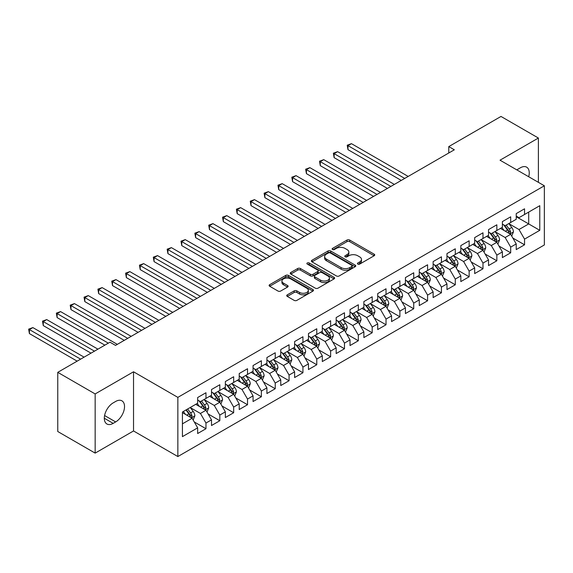 <?xml version="1.0" encoding="UTF-8"?>
<svg xmlns="http://www.w3.org/2000/svg" width="573" height="573" viewBox="0 0 573 573"><rect width="100%" height="100%" fill="white"/><g stroke="black" fill="none" stroke-linecap="round" stroke-linejoin="round"><path stroke-width="0.86" d="M357.817 264.089A1.347 0.774 0 0 0 359.722 264.089L374.162 255.751A1.92 1.11 0 0 0 374.728 254.964A1.92 1.11 0 0 0 374.162 254.183L349.695 240.051A1.92 1.11 0 0 0 346.973 240.051L332.526 248.396A1.347 0.774 0 0 0 332.132 248.94A1.347 0.774 0 0 0 332.526 249.491A1.347 0.774 0 0 0 334.431 249.491L336.301 248.41A6.153 3.553 0 0 1 345.003 248.41L347.045 249.592A6.153 3.553 0 0 1 348.842 252.099A6.153 3.553 0 0 1 347.045 254.613L345.175 255.694A1.347 0.774 0 0 0 344.781 256.246A1.347 0.774 0 0 0 345.175 256.79A1.347 0.774 0 0 0 347.073 256.79L348.943 255.716A6.153 3.553 0 0 1 357.645 255.716L359.686 256.89A6.153 3.553 0 0 1 361.484 259.404A6.153 3.553 0 0 1 359.686 261.911L357.817 262.993A1.347 0.774 0 0 0 357.423 263.544A1.347 0.774 0 0 0 357.817 264.089L357.817 262.993M287.288 294.844A1.92 1.11 0 0 0 286.722 295.625A1.92 1.11 0 0 0 287.288 296.413L294.157 300.374A1.92 1.11 0 0 0 296.871 300.374L312.915 291.113A1.92 1.11 0 0 0 313.481 290.332A1.92 1.11 0 0 0 312.915 289.544L288.441 275.412A1.92 1.11 0 0 0 285.726 275.412L269.682 284.674A1.92 1.11 0 0 0 269.117 285.461A1.92 1.11 0 0 0 269.682 286.249L277.977 291.034A1.92 1.11 0 0 0 280.691 291.034L287.56 287.073A1.92 1.11 0 0 0 288.126 286.285A1.92 1.11 0 0 0 287.56 285.504L283.449 283.126A5.143 2.972 0 0 1 281.945 281.028A5.143 2.972 0 0 1 285.118 278.285A5.143 2.972 0 0 1 290.719 278.929L306.834 288.226A5.143 2.972 0 0 1 308.338 290.332A5.143 2.972 0 0 1 305.165 293.075A5.143 2.972 0 0 1 299.557 292.431L296.871 290.876A1.92 1.11 0 0 0 294.157 290.876L287.288 294.844L287.288 296.413M95.161 393.938L95.161 453.114L133.53 430.96L133.53 371.784L95.161 393.938L57.766 372.343L109.98 342.196L115.524 345.397L454.317 149.797L448.781 146.595L448.781 152.991M133.53 371.784L177.852 397.375L544.35 185.781L544.35 244.958L177.852 456.552L177.852 397.375M538.391 182.343L538.391 138.036L500.028 160.189L544.35 185.781M538.391 138.036L500.995 116.448L448.781 146.595M336.437 275.964A1.92 1.11 0 0 0 339.159 275.964L355.196 266.703A1.92 1.11 0 0 0 355.761 265.915A1.92 1.11 0 0 0 355.196 265.134L330.728 251.003A1.92 1.11 0 0 0 328.007 251.003L311.963 260.264A1.92 1.11 0 0 0 311.404 261.052A1.92 1.11 0 0 0 311.963 261.832L336.437 275.964M307.816 264.382A1.347 0.774 0 0 1 309.176 264.576L309.176 262.971L334.059 277.339A1.92 1.11 0 0 1 334.618 278.12A1.92 1.11 0 0 1 334.059 278.908L318.015 288.169A1.92 1.11 0 0 1 315.293 288.169L290.826 274.044L290.826 272.469A1.92 1.11 0 0 0 290.26 273.257A1.92 1.11 0 0 0 290.826 274.044M290.826 272.469L297.688 268.508A1.92 1.11 0 0 1 300.41 268.508L310.337 274.238A1.92 1.11 0 0 0 313.051 274.238L317.607 271.609A1.92 1.11 0 0 0 318.173 270.821A1.92 1.11 0 0 0 317.607 270.041L307.271 264.074A1.347 0.774 0 0 1 306.877 263.523A1.347 0.774 0 0 1 307.708 262.806A1.347 0.774 0 0 1 309.176 262.971M516.23 216.73L528.7 223.928L528.7 212.089L539.78 205.693L524.546 214.488L524.546 208.808L516.23 213.607L516.23 219.287L510.693 222.489L510.693 216.809L502.385 221.608L502.385 227.28L496.841 230.482L496.841 224.802L488.533 229.601L488.533 235.281L482.989 238.483L482.989 232.803L474.68 237.602L474.68 243.274L469.137 246.476L469.137 240.796L460.828 245.595L460.828 251.275L455.291 254.469L455.291 248.797L446.976 253.595L446.976 259.268L441.439 262.47L441.439 256.79L433.124 261.589L433.124 267.269L427.587 270.463L427.587 264.79L419.278 269.589L419.278 275.262L413.735 278.464L413.735 272.784L405.426 277.583L405.426 283.263L399.882 286.457L399.882 280.784L391.574 285.583L391.574 291.256L386.03 294.458L386.03 288.778L377.722 293.577L377.722 299.256L372.185 302.451L372.185 296.778L363.869 301.577L363.869 307.25L358.333 310.451L358.333 304.772L350.024 309.57L350.024 315.25L344.48 318.445L344.48 312.772L336.172 317.564L336.172 323.244L330.628 326.445L330.628 320.765L322.32 325.564L322.32 331.244L316.776 334.439L316.776 328.766L308.467 333.558L308.467 339.237L302.931 342.439L302.931 336.759L294.615 341.558L294.615 347.238L289.079 350.432L289.079 344.76L280.763 349.551L280.763 355.231L275.226 358.433L275.226 352.753L266.918 357.552L266.918 363.232L261.374 366.426L261.374 360.746L253.065 365.545L253.065 371.225L247.522 374.427L247.522 368.747L239.213 373.546L239.213 379.226L233.669 382.42L233.669 376.74L225.361 381.539L225.361 387.219L219.824 390.421L219.824 384.741L211.509 389.54L211.509 395.22L205.972 398.414L205.972 392.734L197.656 397.533L197.656 403.213L182.422 412.008L182.422 436.64L197.656 427.845L192.12 418.247L182.422 412.646M539.78 205.693L539.78 230.325L524.546 239.12L519.002 229.522L508.96 223.728M512.842 238.039L524.546 244.8L524.546 239.12M524.546 244.8L516.23 249.592L516.23 243.919L510.693 247.113L505.15 237.523L495.108 231.721M498.99 246.039L510.693 252.793L510.693 247.113M510.693 252.793L502.385 257.592L502.385 251.912L496.841 255.114L491.297 245.516L481.256 239.722M485.138 254.032L496.841 260.794L496.841 255.114M496.841 260.794L488.533 265.586L488.533 259.913L482.989 263.107L477.452 253.517L467.41 247.715M471.285 262.033L482.989 268.787L482.989 263.107M482.989 268.787L474.68 273.586L474.68 267.906L469.137 271.108L463.6 261.51L453.558 255.716M457.433 270.026L469.137 276.788L469.137 271.108M469.137 276.788L460.828 281.579L460.828 275.907L455.291 279.101L449.748 269.503L439.706 263.709M443.581 278.027L455.291 284.781L455.291 279.101M455.291 284.781L446.976 289.58L446.976 283.9L441.439 287.102L435.895 277.504L425.854 271.709M429.736 286.02L441.439 292.774L441.439 287.102M441.439 292.774L433.124 297.573L433.124 291.901L427.587 295.095L422.043 285.497L412.001 279.703M415.883 294.021L427.587 300.775L427.587 295.095M427.587 300.775L419.278 305.574L419.278 299.894L413.735 303.096L408.198 293.498L398.149 287.696M402.031 302.014L413.735 308.768L413.735 303.096M413.735 308.768L405.426 313.567L405.426 307.894L399.882 311.089L394.346 301.491L384.304 295.697M388.179 310.007L399.882 316.769L399.882 311.089M399.882 316.769L391.574 321.568L391.574 315.888L386.03 319.089L380.493 309.492L370.452 303.69M374.327 318.008L386.03 324.762L386.03 319.089M386.03 324.762L377.722 329.561L377.722 323.888L372.185 327.083L366.641 317.485L356.599 311.691M360.481 326.001L372.185 332.763L372.185 327.083M372.185 332.763L363.869 337.561L363.869 331.882L358.333 335.083L352.789 325.485L342.747 319.684M346.629 334.002L358.333 340.756L358.333 335.083M358.333 340.756L350.024 345.555L350.024 339.882L344.48 343.077L338.937 333.479L328.895 327.684M332.777 341.995L344.48 348.756L344.48 343.077M344.48 348.756L336.172 353.555L336.172 347.875L330.628 351.077L325.092 341.479L315.05 335.678M318.925 349.996L330.628 356.75L330.628 351.077M330.628 356.75L322.32 361.549L322.32 355.869L316.776 359.07L311.239 349.473L301.197 343.678M305.072 357.989L316.776 364.75L316.776 359.07M316.776 364.75L308.467 369.549L308.467 363.869L302.931 367.071L297.387 357.473L287.345 351.672M291.22 365.989L302.931 372.744L302.931 367.071M302.931 372.744L294.615 377.543L294.615 371.863L289.079 375.064L283.535 365.467L273.493 359.672M277.375 373.983L289.079 380.744L289.079 375.064M289.079 380.744L280.763 385.543L280.763 379.863L275.226 383.065L269.682 373.467L259.641 367.665M263.523 381.983L275.226 388.738L275.226 383.065M275.226 388.738L266.918 393.536L266.918 387.857L261.374 391.058L255.837 381.46L245.788 375.666M249.67 389.977L261.374 396.738L261.374 391.058M261.374 396.738L253.065 401.537L253.065 395.857L247.522 399.052L241.985 389.461L231.943 383.659M235.818 397.977L247.522 404.731L247.522 399.052M247.522 404.731L239.213 409.53L239.213 403.85L233.669 407.052L228.133 397.454L218.091 391.66M221.966 405.971L233.669 412.732L233.669 407.052M233.669 412.732L225.361 417.531L225.361 411.851L219.824 415.045L214.281 405.455L204.239 399.653M208.121 413.971L219.824 420.725L219.824 415.045M219.824 420.725L211.509 425.524L211.509 419.844L205.972 423.046L200.428 413.448L190.386 407.654M194.268 421.964L205.972 428.726L205.972 423.046M205.972 428.726L197.656 433.525L197.656 427.845M197.656 400.011L200.428 401.616L205.972 398.414M182.422 423.848L192.12 418.247M211.509 392.018L214.281 393.615L219.824 390.421M200.428 413.448L205.972 410.254L195.722 404.33M211.509 419.844L205.972 410.254M225.361 384.017L228.133 385.622L233.669 382.42M214.281 405.455L219.824 402.253L209.575 396.337M225.361 411.851L219.824 402.253M239.213 376.024L241.985 377.621L247.522 374.427M228.133 397.454L233.669 394.26L223.42 388.336M239.213 403.85L233.669 394.26M253.065 368.031L255.837 369.628L261.374 366.426M241.985 389.461L247.522 386.259L237.272 380.343M253.065 395.857L247.522 386.259M266.918 360.03L269.682 361.627L275.226 358.433M255.837 381.46L261.374 378.266L251.124 372.343M266.918 387.857L261.374 378.266M280.763 352.037L283.535 353.634L289.079 350.432M269.682 373.467L275.226 370.265L264.977 364.349M280.763 379.863L275.226 370.265M294.615 344.036L297.387 345.634L302.931 342.439M283.535 365.467L289.079 362.272L278.829 356.349M294.615 371.863L289.079 362.272M308.467 336.043L311.239 337.64L316.776 334.439M297.387 357.473L302.931 354.272L292.674 348.355M308.467 363.869L302.931 354.272M322.32 328.043L325.092 329.64L330.628 326.445M311.239 349.473L316.776 346.278L306.526 340.355M322.32 355.869L316.776 346.278M336.172 320.049L338.937 321.646L344.48 318.445M325.092 341.479L330.628 338.278L320.379 332.361M336.172 347.875L330.628 338.278M350.024 312.049L352.789 313.646L358.333 310.451M338.937 333.479L344.48 330.284L334.231 324.368M350.024 339.882L344.48 330.284M363.869 304.055L366.641 305.653L372.185 302.451M352.789 325.485L358.333 322.284L348.083 316.368M363.869 331.882L358.333 322.284M377.722 296.055L380.493 297.652L386.03 294.458M366.641 317.485L372.185 314.291L361.935 308.374M377.722 323.888L372.185 314.291M391.574 288.061L394.346 289.659L399.882 286.457M380.493 309.492L386.03 306.29L375.781 300.374M391.574 315.888L386.03 306.29M405.426 280.061L408.198 281.665L413.735 278.464M394.346 301.491L399.882 298.297L389.633 292.38M405.426 307.894L399.882 298.297M419.278 272.068L422.043 273.665L427.587 270.463M408.198 293.498L413.735 290.296L403.485 284.38M419.278 299.894L413.735 290.296M433.124 264.067L435.895 265.671L441.439 262.47M422.043 285.497L427.587 282.303L417.337 276.387M433.124 291.901L427.587 282.303M446.976 256.074L449.748 257.671L455.291 254.469M435.895 277.504L441.439 274.302L431.19 268.386M446.976 283.9L441.439 274.302M460.828 248.073L463.6 249.678L469.137 246.476M449.748 269.503L455.291 266.309L445.035 260.393M460.828 275.907L455.291 266.309M474.68 240.08L477.452 241.677L482.989 238.483M463.6 261.51L469.137 258.308L458.887 252.392M474.68 267.906L469.137 258.308M488.533 232.079L491.297 233.684L496.841 230.482M477.452 253.517L482.989 250.315L472.739 244.399M488.533 259.913L482.989 250.315M502.385 224.086L505.15 225.683L510.693 222.489M491.297 245.516L496.841 242.315L486.592 236.398M502.385 251.912L496.841 242.315M516.23 216.085L519.002 217.69L524.546 214.488M505.15 237.523L510.693 234.321L500.444 228.405M516.23 243.919L510.693 234.321M57.766 372.343L57.766 431.519L95.161 453.114M133.53 430.96L177.852 456.552M519.002 229.522L528.7 223.928L539.78 230.325M528.707 176.749A12.534 7.241 120 0 0 526.659 167.166A12.534 7.241 120 0 0 520.384 167.789L517.892 169.228A12.534 7.241 120 0 0 516.846 169.902M113.168 402.891A12.534 7.241 120 0 0 104.981 413.942A12.534 7.241 120 0 0 106.9 423.984A12.534 7.241 120 0 0 113.168 423.368L115.66 421.929A12.534 7.241 120 0 0 123.854 410.877A12.534 7.241 120 0 0 121.927 400.835A12.534 7.241 120 0 0 115.66 401.451L113.168 402.891M358.354 264.282L359.686 263.516A6.153 3.553 0 0 0 361.484 261.002L361.484 259.404M348.842 252.099L348.842 253.703A6.153 3.553 0 0 1 347.045 256.21L345.712 256.983M374.14 255.766L349.695 241.656A1.92 1.11 0 0 0 346.973 241.656L333.063 249.685M355.174 266.717L330.728 252.6A1.92 1.11 0 0 0 328.007 252.6L311.991 261.847M351.801 266.466A1.347 0.774 0 0 0 352.194 265.915A1.347 0.774 0 0 0 351.801 265.371L330.32 252.965A1.347 0.774 0 0 0 328.415 252.965L326.445 254.104A6.153 3.553 0 0 0 324.64 256.618A6.153 3.553 0 0 0 326.445 259.125L341.128 267.605A6.153 3.553 0 0 0 349.831 267.605L351.801 266.466L351.801 268.064A1.347 0.774 0 0 0 352.194 267.519L352.194 265.915M324.64 256.618L324.64 258.215A6.153 3.553 0 0 0 326.445 260.729L326.445 259.125M351.801 268.064L349.831 269.203A6.153 3.553 0 0 1 341.128 269.203L326.445 260.729M290.848 274.059L297.688 270.105L297.688 268.508M318.173 270.821L318.173 272.419A1.92 1.11 0 0 1 317.607 273.206L313.051 275.835A1.92 1.11 0 0 1 310.337 275.835L300.41 270.105A1.92 1.11 0 0 0 297.688 270.105M309.176 264.576L334.03 278.922M320.629 280.183A5.143 2.972 0 0 0 326.238 280.827A5.143 2.972 0 0 0 329.411 278.084A5.143 2.972 0 0 0 327.906 275.985L322.227 272.705A1.92 1.11 0 0 0 319.512 272.705L314.957 275.334A1.92 1.11 0 0 0 314.391 276.122A1.92 1.11 0 0 0 314.957 276.909L320.629 280.183L320.629 281.78A5.143 2.972 0 0 0 326.238 282.425A5.143 2.972 0 0 0 329.411 279.681L329.411 278.084M314.391 276.122L314.391 277.719A1.92 1.11 0 0 0 314.957 278.507L314.957 276.909M320.629 281.78L314.957 278.507M308.338 290.332L308.338 291.929A5.143 2.972 0 0 1 305.165 294.672A5.143 2.972 0 0 1 299.557 294.028L296.871 292.481A1.92 1.11 0 0 0 294.157 292.481L287.317 296.427M281.945 281.028L281.945 282.625A5.143 2.972 0 0 0 283.449 284.724L283.449 283.126M287.531 287.087L283.449 284.724M312.894 291.127L288.441 277.017A1.92 1.11 0 0 0 285.726 277.017L269.711 286.264M511.718 236.097L513.437 231.907A5.193 2.994 -120 0 0 511.775 227.488L508.838 223.556M504.147 230.539L501.912 227.553M408.191 176.427L351.45 143.658L347.983 145.664L347.983 149.66L401.272 180.423M509.712 233.755L510.629 232.129A5.193 2.994 -120 0 0 509.146 229.007L506.203 225.074M504.526 225.325L508.158 230.174A2.643 1.526 60 0 1 508.638 230.976L510.629 232.129M503.61 224.795L507.485 229.966A5.193 2.994 60 0 1 508.967 233.089L509.075 233.39M347.983 149.66L347.224 145.22L404.731 178.425M347.224 145.22L351.45 143.658M497.865 244.091L499.584 239.901A5.193 2.994 -120 0 0 497.93 235.482L494.986 231.556M490.295 238.54L488.06 235.553M394.346 184.42L337.597 151.659L334.131 153.657L334.131 157.654L387.42 188.417M495.86 241.756L496.784 240.123A5.193 2.994 -120 0 0 495.294 237L492.35 233.075M490.674 233.318L494.306 238.167A2.643 1.526 60 0 1 494.786 238.97L496.784 240.123M489.757 232.788L493.632 237.96A5.193 2.994 60 0 1 495.115 241.083L495.222 241.383M334.131 157.654L333.371 153.22L390.879 186.418M333.371 153.22L337.597 151.659M484.013 252.091L485.732 247.901A5.193 2.994 -120 0 0 484.078 243.482L481.134 239.55M476.442 246.533L474.208 243.546M380.493 192.421L323.745 159.652L320.286 161.658L320.286 165.654L373.567 196.417M482.015 249.749L482.932 248.123A5.193 2.994 -120 0 0 481.442 245L478.498 241.068M476.822 241.319L480.453 246.168A2.643 1.526 60 0 1 480.933 246.97L482.932 248.123M475.912 240.789L479.78 245.96A5.193 2.994 60 0 1 481.27 249.083L481.37 249.384M320.286 165.654L319.519 161.214L377.027 194.419M319.519 161.214L323.745 159.652M470.161 260.085L471.88 255.895A5.193 2.994 -120 0 0 470.225 251.475L467.281 247.55M462.59 254.534L460.355 251.547M366.641 200.414L309.893 167.653L306.433 169.651L306.433 173.648L359.715 204.411M468.162 257.75L469.079 256.117A5.193 2.994 -120 0 0 467.589 252.994L464.653 249.069M462.97 249.312L466.608 254.161A2.643 1.526 60 0 1 467.088 254.964L469.079 256.117M462.06 248.782L465.928 253.954A5.193 2.994 60 0 1 467.418 257.076L467.525 257.377M306.433 173.648L305.667 169.214L363.182 202.412M305.667 169.214L309.893 167.653M456.316 268.085L458.028 263.895A5.193 2.994 -120 0 0 456.373 259.476L453.429 255.544M448.745 262.527L446.503 259.54M352.789 208.414L296.04 175.646L292.581 177.644L292.581 181.648L345.863 212.411M454.31 265.743L455.227 264.117A5.193 2.994 -120 0 0 453.744 260.994L450.801 257.062M449.117 257.306L452.756 262.162A2.643 1.526 60 0 1 453.236 262.964L455.227 264.117M448.208 256.783L452.083 261.954A5.193 2.994 60 0 1 453.565 265.077L453.673 265.378M292.581 181.648L291.822 177.207L349.329 210.413M291.822 177.207L296.04 175.646M442.463 276.079L444.182 271.889A5.193 2.994 -120 0 0 442.521 267.469L439.577 263.544M434.893 270.528L432.658 267.541M338.937 216.408L282.195 183.647L278.729 185.645L278.729 189.642L332.011 220.404M440.458 273.744L441.375 272.111A5.193 2.994 -120 0 0 439.892 268.988L436.948 265.063M435.272 265.306L438.904 270.155A2.643 1.526 60 0 1 439.384 270.957L441.375 272.111M434.355 264.776L438.23 269.947A5.193 2.994 60 0 1 439.713 273.07L439.82 273.371M278.729 189.642L277.969 185.208L335.477 218.406M277.969 185.208L282.195 183.647M428.611 284.079L430.33 279.889A5.193 2.994 -120 0 0 428.668 275.47L425.732 271.538M421.04 278.521L418.806 275.534M325.092 224.408L268.343 191.64L264.876 193.638L264.876 197.642L318.165 228.405M426.606 281.737L427.522 280.111A5.193 2.994 -120 0 0 426.04 276.988L423.096 273.056M421.42 273.3L425.051 278.156A2.643 1.526 60 0 1 425.531 278.958L427.522 280.111M420.503 272.777L424.378 277.948A5.193 2.994 60 0 1 425.861 281.071L425.968 281.364M264.876 197.642L264.117 193.201L321.625 226.407M264.117 193.201L268.343 191.64M414.759 292.072L416.478 287.882A5.193 2.994 -120 0 0 414.823 283.463L411.88 279.538M407.188 286.521L404.953 283.535M311.239 232.402L254.491 199.64L251.024 201.639L251.024 205.635L304.313 236.398M412.753 289.73L413.677 288.104A5.193 2.994 -120 0 0 412.188 284.982L409.244 281.057M407.568 281.3L411.199 286.149A2.643 1.526 60 0 1 411.679 286.951L413.677 288.104M406.651 280.77L410.526 285.941A5.193 2.994 60 0 1 412.016 289.064L412.116 289.365M251.024 205.635L250.265 201.202L307.773 234.4M250.265 201.202L254.491 199.64M400.907 300.073L402.626 295.883A5.193 2.994 -120 0 0 400.971 291.456L398.027 287.531M393.336 294.515L391.101 291.528M297.387 240.395L240.639 207.634L237.179 209.632L237.179 213.636L290.461 244.399M398.908 297.731L399.825 296.105A5.193 2.994 -120 0 0 398.335 292.982L395.399 289.05M393.715 289.293L397.347 294.15A2.643 1.526 60 0 1 397.834 294.952L399.825 296.105M392.806 288.771L396.674 293.942A5.193 2.994 60 0 1 398.163 297.058L398.264 297.358M237.179 213.636L236.413 209.195L293.92 242.4M236.413 209.195L240.639 207.634M387.062 308.066L388.773 303.876A5.193 2.994 -120 0 0 387.119 299.457L384.175 295.532M379.491 302.515L377.249 299.529M283.535 248.396L226.786 215.634L223.327 217.633L223.327 221.629L276.609 252.392M385.056 305.724L385.973 304.098A5.193 2.994 -120 0 0 384.49 300.975L381.546 297.05M379.863 297.294L383.502 302.143A2.643 1.526 60 0 1 383.982 302.945L385.973 304.098M378.954 296.764L382.821 301.935A5.193 2.994 60 0 1 384.311 305.058L384.419 305.359M223.327 221.629L222.56 217.188L280.075 250.394M222.56 217.188L226.786 215.634M373.209 316.067L374.921 311.877A5.193 2.994 -120 0 0 373.267 307.45L370.323 303.525M365.638 310.509L363.397 307.522M269.682 256.389L212.934 223.628L209.474 225.626L209.474 229.63L262.756 260.393M371.204 313.725L372.121 312.092A5.193 2.994 -120 0 0 370.638 308.976L367.694 305.044M366.011 305.287L369.649 310.143A2.643 1.526 60 0 1 370.129 310.946L372.121 312.092M365.101 304.764L368.976 309.936A5.193 2.994 60 0 1 370.459 313.051L370.566 313.352M209.474 229.63L208.715 225.189L266.223 258.394M208.715 225.189L212.934 223.628M359.357 324.06L361.076 319.87A5.193 2.994 -120 0 0 359.414 315.451L356.478 311.526M351.786 318.509L349.551 315.522M255.83 264.389L199.089 231.628L195.622 233.626L195.622 237.623L248.911 268.386M357.351 321.718L358.268 320.092A5.193 2.994 -120 0 0 356.786 316.969L353.842 313.044M352.166 313.288L355.797 318.137A2.643 1.526 60 0 1 356.277 318.939L358.268 320.092M351.249 312.758L355.124 317.929A5.193 2.994 60 0 1 356.607 321.052L356.714 321.353M195.622 237.623L194.863 233.182L252.371 266.388M194.863 233.182L199.089 231.628M345.505 332.061L347.224 327.871A5.193 2.994 -120 0 0 345.569 323.444L342.625 319.519M337.934 326.503L335.699 323.516M241.985 272.383L185.237 239.621L181.77 241.62L181.77 245.624L235.059 276.387M343.499 329.719L344.423 328.085A5.193 2.994 -120 0 0 342.933 324.97L339.99 321.038M338.314 321.281L341.945 326.137A2.643 1.526 60 0 1 342.425 326.939L344.423 328.085M337.397 320.758L341.272 325.93A5.193 2.994 60 0 1 342.754 329.045L342.862 329.346M181.77 245.624L181.011 241.183L238.518 274.388M181.011 241.183L185.237 239.621M331.652 340.054L333.371 335.864A5.193 2.994 -120 0 0 331.717 331.445L328.773 327.512M324.082 334.503L321.847 331.516M228.133 280.383L171.384 247.622L167.925 249.62L167.925 253.617L221.207 284.38M329.654 337.712L330.571 336.086A5.193 2.994 -120 0 0 329.081 332.963L326.137 329.038M324.461 329.282L328.093 334.131A2.643 1.526 60 0 1 328.573 334.933L330.571 336.086M323.552 328.752L327.419 333.923A5.193 2.994 60 0 1 328.909 337.046L329.009 337.347M167.925 253.617L167.158 249.176L224.666 282.382M167.158 249.176L171.384 247.622M317.8 348.055L319.519 343.857A5.193 2.994 -120 0 0 317.865 339.438L314.921 335.513M310.229 342.496L307.995 339.51M214.281 288.377L157.532 255.615L154.073 257.614L154.073 261.617L207.354 292.38M315.802 345.712L316.719 344.079A5.193 2.994 -120 0 0 315.229 340.956L312.292 337.031M310.609 337.275L314.248 342.131A2.643 1.526 60 0 1 314.727 342.933L316.719 344.079M309.699 336.752L313.567 341.916A5.193 2.994 60 0 1 315.057 345.039L315.157 345.34M154.073 261.617L153.306 257.177L210.821 290.375M153.306 257.177L157.532 255.615M303.955 356.048L305.667 351.858A5.193 2.994 -120 0 0 304.012 347.439L301.069 343.506M296.384 350.497L294.142 347.51M200.428 296.377L143.68 263.616L140.22 265.614L140.22 269.611L193.502 300.374M301.95 353.706L302.866 352.08A5.193 2.994 -120 0 0 301.384 348.957L298.44 345.032M296.757 345.275L300.395 350.124A2.643 1.526 60 0 1 300.875 350.927L302.866 352.08M295.847 344.745L299.722 349.917A5.193 2.994 60 0 1 301.205 353.04L301.312 353.34M140.22 269.611L139.461 265.17L196.969 298.375M139.461 265.17L143.68 263.616M290.103 364.048L291.815 359.851A5.193 2.994 -120 0 0 290.16 355.432L287.216 351.507M282.532 358.49L280.297 355.504M186.576 304.37L129.835 271.609L126.368 273.608L126.368 277.611L179.65 308.374M288.097 361.706L289.014 360.073A5.193 2.994 -120 0 0 287.531 356.95L284.588 353.025M282.912 353.269L286.543 358.125A2.643 1.526 60 0 1 287.023 358.927L289.014 360.073M281.995 352.746L285.87 357.91A5.193 2.994 60 0 1 287.352 361.033L287.46 361.334M126.368 277.611L125.609 273.171L183.116 306.369M125.609 273.171L129.835 271.609M276.25 372.042L277.969 367.852A5.193 2.994 -120 0 0 276.308 363.432L273.371 359.5M268.68 366.491L266.445 363.504M172.731 312.371L115.982 279.61L112.516 281.608L112.516 285.605L165.805 316.368M274.245 369.7L275.162 368.074A5.193 2.994 -120 0 0 273.679 364.951L270.735 361.026M269.059 361.269L272.691 366.118A2.643 1.526 60 0 1 273.171 366.921L275.162 368.074M268.143 360.739L272.017 365.911A5.193 2.994 60 0 1 273.5 369.033L273.608 369.334M112.516 285.605L111.756 281.164L169.264 314.369M111.756 281.164L115.982 279.61M262.398 380.042L264.117 375.845A5.193 2.994 -120 0 0 262.463 371.426L259.519 367.501M254.827 374.484L252.593 371.497M158.879 320.364L102.13 287.603L98.663 289.601L98.663 293.598L151.952 324.368M260.393 377.7L261.317 376.067A5.193 2.994 -120 0 0 259.827 372.944L256.883 369.019M255.207 369.263L258.838 374.119A2.643 1.526 60 0 1 259.318 374.921L261.317 376.067M254.29 368.74L258.165 373.904A5.193 2.994 60 0 1 259.655 377.027L259.755 377.328M98.663 293.598L97.904 289.164L155.412 322.363M97.904 289.164L102.13 287.603M248.546 388.036L250.265 383.846A5.193 2.994 -120 0 0 248.61 379.426L245.667 375.494M240.975 382.478L238.74 379.498M145.026 328.365L88.278 295.604L84.818 297.602L84.818 301.599L138.1 332.361M246.548 385.693L247.464 384.068A5.193 2.994 -120 0 0 245.975 380.945L243.038 377.02M241.355 377.263L244.986 382.112A2.643 1.526 60 0 1 245.473 382.914L247.464 384.068M240.445 376.733L244.313 381.905A5.193 2.994 60 0 1 245.803 385.027L245.903 385.328M84.818 301.599L84.052 297.158L141.56 330.363M84.052 297.158L88.278 295.604M234.701 396.029L236.413 391.839A5.193 2.994 -120 0 0 234.758 387.42L231.814 383.495M227.13 390.478L224.888 387.491M131.174 336.358L74.426 303.597L70.966 305.595L70.966 309.592L124.248 340.355M232.695 393.694L233.612 392.061A5.193 2.994 -120 0 0 232.129 388.938L229.186 385.013M227.502 385.257L231.141 390.106A2.643 1.526 60 0 1 231.621 390.915L233.612 392.061M226.593 384.734L230.461 389.898A5.193 2.994 60 0 1 231.95 393.021L232.058 393.322M70.966 309.592L70.2 305.158L127.715 338.356M70.2 305.158L74.426 303.597M220.849 404.029L222.56 399.839A5.193 2.994 -120 0 0 220.906 395.42L217.962 391.488M213.278 398.471L211.036 395.492M117.322 344.359L60.573 311.597L57.114 313.596L57.114 317.592L104.859 345.154M218.843 401.687L219.76 400.061A5.193 2.994 -120 0 0 218.277 396.939L215.333 393.006M213.65 393.257L217.289 398.106A2.643 1.526 60 0 1 217.769 398.908L219.76 400.061M212.741 392.727L216.615 397.898A5.193 2.994 60 0 1 218.098 401.021L218.206 401.322M57.114 317.592L56.355 313.152L108.318 343.155M56.355 313.152L60.573 311.597M206.996 412.023L208.715 407.833A5.193 2.994 -120 0 0 207.054 403.413L204.11 399.488M199.425 406.472L197.191 403.485M97.933 349.158L46.728 319.591L43.262 321.589L43.262 325.586L91.007 353.154M204.991 409.688L205.908 408.055A5.193 2.994 -120 0 0 204.425 404.932L201.481 401.007M199.805 401.25L203.436 406.099A2.643 1.526 60 0 1 203.916 406.909L205.908 408.055M198.888 400.728L202.763 405.892A5.193 2.994 60 0 1 204.246 409.015L204.353 409.315M43.262 325.586L42.502 321.152L94.466 351.156M42.502 321.152L46.728 319.591M193.144 420.023L194.863 415.833A5.193 2.994 -120 0 0 193.201 411.414L190.265 407.482M185.573 414.465L183.339 411.486M84.081 357.151L32.876 327.591L29.409 329.59L29.409 333.586L77.154 361.148M191.138 417.681L192.062 416.055A5.193 2.994 -120 0 0 190.573 412.932L187.629 409M186.332 409.752L189.584 414.1A2.643 1.526 60 0 1 190.064 414.902L192.062 416.055M185.967 409.96L188.911 413.892A5.193 2.994 60 0 1 190.394 417.015L190.501 417.316M29.409 333.586L28.65 329.146L80.621 359.149M28.65 329.146L32.876 327.591M359.686 263.516L359.686 261.911M345.175 256.79L345.175 255.694M347.045 256.21L347.045 254.613M332.526 249.491L332.526 248.396M346.973 241.656L346.973 240.051M349.695 241.656L349.695 240.051M374.162 255.751L374.162 254.183M311.963 261.832L311.963 260.264M328.007 252.6L328.007 251.003M330.728 252.6L330.728 251.003M355.196 266.703L355.196 265.134M341.128 269.203L341.128 267.605M349.831 269.203L349.831 267.605M300.41 270.105L300.41 268.508M310.337 275.835L310.337 274.238M313.051 275.835L313.051 274.238M317.607 273.206L317.607 271.609M334.059 278.908L334.059 277.339M294.157 292.481L294.157 290.876M296.871 292.481L296.871 290.876M299.557 294.028L299.557 292.431M287.56 287.073L287.56 285.504M269.682 286.249L269.682 284.674M285.726 277.017L285.726 275.412M288.441 277.017L288.441 275.412M312.915 291.113L312.915 289.544M104.307 418.247L113.168 423.368M104.587 415.532L115.66 421.929M510.042 233.949L513.401 232.008M509.146 229.007L511.775 227.488M505.314 231.22L507.485 229.966M496.189 241.942L499.549 240.001M495.294 237L497.93 235.482M491.462 239.213L493.632 237.96M482.337 249.935L485.696 248.002M481.442 245L484.078 243.482M477.61 247.214L479.78 245.96M468.485 257.936L471.844 255.995M467.589 252.994L470.225 251.475M463.765 255.207L465.928 253.954M454.64 265.929L457.999 263.995M453.744 260.994L456.373 259.476M449.912 263.2L452.083 261.954M440.787 273.93L444.147 271.989M439.892 268.988L442.521 267.469M436.06 271.201L438.23 269.947M426.935 281.923L430.294 279.989M426.04 276.988L428.668 275.47M422.208 279.194L424.378 277.948M413.083 289.924L416.442 287.983M412.188 284.982L414.823 283.463M408.356 287.195L410.526 285.941M399.231 297.917L402.59 295.983M398.335 292.982L400.971 291.456M394.51 295.188L396.674 293.942M385.385 305.918L388.738 303.976M384.49 300.975L387.119 299.457M380.658 303.189L382.821 301.935M371.533 313.911L374.892 311.977M370.638 308.976L373.267 307.45M366.806 311.182L368.976 309.936M357.681 321.911L361.04 319.97M356.786 316.969L359.414 315.451M352.954 319.182L355.124 317.929M343.829 329.905L347.188 327.971M342.933 324.97L345.569 323.444M339.101 327.176L341.272 325.93M329.976 337.905L333.336 335.964M329.081 332.963L331.717 331.445M325.249 335.176L327.419 333.923M316.124 345.899L319.483 343.958M315.229 340.956L317.865 339.438M311.404 343.17L313.567 341.916M302.279 353.899L305.638 351.958M301.384 348.957L304.012 347.439M297.552 351.17L299.722 349.917M288.427 361.892L291.786 359.951M287.531 356.95L290.16 355.432M283.699 359.164L285.87 357.91M274.574 369.893L277.934 367.952M273.679 364.951L276.308 363.432M269.847 367.164L272.017 365.911M260.722 377.886L264.081 375.945M259.827 372.944L262.463 371.426M255.995 375.157L258.165 373.904M246.87 385.887L250.229 383.946M245.975 380.945L248.61 379.426M242.15 383.158L244.313 381.905M233.025 393.88L236.377 391.939M232.129 388.938L234.758 387.42M228.298 391.151L230.461 389.898M219.173 401.881L222.532 399.94M218.277 396.939L220.906 395.42M214.445 399.152L216.615 397.898M205.32 409.874L208.679 407.933M204.425 404.932L207.054 403.413M200.593 407.145L202.763 405.892M191.468 417.875L194.827 415.934M190.573 412.932L193.201 411.414M186.741 415.146L188.911 413.892"/></g></svg>
